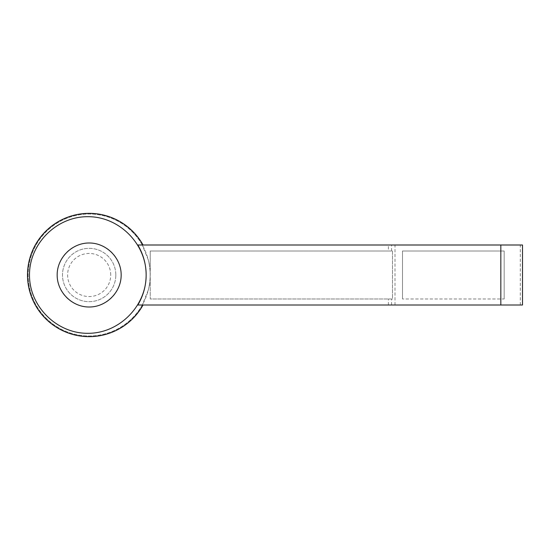 <?xml version="1.0" encoding="UTF-8"?>
<svg xmlns="http://www.w3.org/2000/svg" width="550" height="550" viewBox="0 0 550 550"><rect width="100%" height="100%" fill="white"/><g stroke="black" fill="none" stroke-linecap="round" stroke-linejoin="round"><path stroke-width="0.41" stroke-dasharray="2.75 2.06" d="M150.233 283.553L150.233 299.001L392.501 299.001L392.501 250.999L150.233 250.999L150.102 284.481C149.504 283.229 148.851 288.613 148.266 290.097A61.002 61.002 0 0 0 89.169 213.998A61.002 61.002 0 0 0 28.167 275A61.002 61.002 0 0 0 142.278 305.002L137.837 305.002M137.837 244.998L143.041 244.998L142.278 244.998L148.266 259.903C148.851 261.387 149.504 266.771 150.102 265.519L150.233 266.447M388.396 250.999L150.233 250.999L150.233 299.001L392.501 299.001L392.501 250.999L388.396 250.999L388.396 244.998L142.278 244.998A61.002 61.002 0 0 0 28.167 275A61.002 61.002 0 0 0 89.169 336.002A61.002 61.002 0 0 0 148.266 259.903A61.002 61.002 0 0 1 150.164 275M110.722 275A21.553 21.553 0 0 0 89.169 253.447A21.553 21.553 0 0 0 67.616 275A21.553 21.553 0 0 0 89.169 296.553A21.553 21.553 0 0 0 110.722 275M115.83 275A26.668 26.668 0 0 0 89.169 248.332A26.668 26.668 0 0 0 62.501 275A26.668 26.668 0 0 0 89.169 301.668A26.668 26.668 0 0 0 115.83 275A26.668 26.668 0 0 0 89.169 248.332A26.668 26.668 0 0 0 62.501 275A26.668 26.668 0 0 0 89.169 301.668A26.668 26.668 0 0 0 115.83 275M121.165 275A32.003 32.003 0 0 0 89.169 242.997A32.003 32.003 0 0 0 57.166 275A32.003 32.003 0 0 0 89.169 307.003A32.003 32.003 0 0 0 121.165 275M504.164 299.001L504.164 250.999L402.497 250.999L402.497 299.001L402.497 250.999L504.164 250.999L504.164 299.001L402.497 299.001L504.164 299.001M148.266 290.097L142.278 305.002L522.5 305.002L522.5 244.998L388.396 244.998M388.396 305.002L388.396 299.001M150.233 266.42A61.669 61.669 0 0 0 150.102 265.519M150.102 284.481A61.669 61.669 0 0 0 150.233 283.58M142.278 244.998A61.002 61.002 0 0 0 28.167 275M500.816 299.001L500.816 250.999M391.586 305.002L391.586 299.001M391.586 250.999L391.586 244.998M395.003 305.002L395.003 244.998M520.307 305.002L520.307 244.998"/><path stroke-width="0.82" d="M146.149 275C146.08 264.254 143.309 254.251 137.837 244.998L522.5 244.998L522.5 305.002L137.837 305.002C143.309 295.749 146.08 285.746 146.149 275M143.041 244.998A61.669 61.669 0 0 0 27.5 275A61.669 61.669 0 0 0 143.041 305.002M29.494 275C29.267 243.801 56.609 216.459 87.821 216.693C119.027 216.459 146.369 243.801 146.142 275C146.369 306.199 119.027 333.541 87.821 333.307C56.609 333.541 29.267 306.199 29.494 275M57.166 275C57.042 257.874 72.043 242.873 89.169 242.997C106.287 242.873 121.296 257.874 121.165 275C121.296 292.126 106.287 307.127 89.169 307.003C72.043 307.127 57.042 292.126 57.166 275M500.83 305.002L500.83 244.998"/></g></svg>
